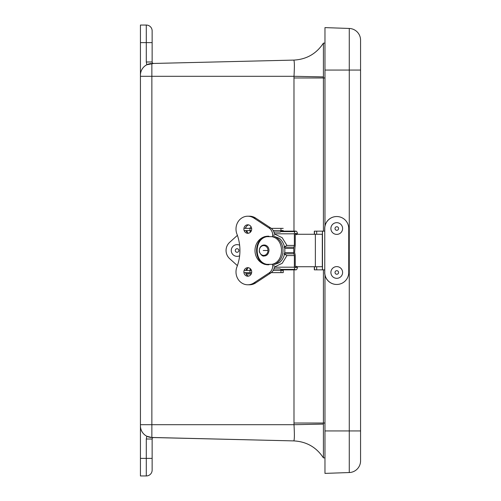 <?xml version="1.0" encoding="UTF-8"?>
<svg xmlns="http://www.w3.org/2000/svg" width="501" height="501" viewBox="0 0 501 501"><rect width="100%" height="100%" fill="white"/><g stroke="black" fill="none" stroke-linecap="round" stroke-linejoin="round"><path stroke-width="0.75" d="M152.141 470.095L152.141 458.384L152.141 470.095A5.855 5.855 0 0 1 146.286 475.95L140.43 475.95L140.43 25.05L146.286 25.05A5.855 5.855 0 0 1 152.141 30.905L152.141 61.986A1.465 1.465 0 0 0 153.638 63.452L146.831 64.761A11.711 11.711 0 0 0 140.43 75.2L140.43 76.296L151.859 76.296L151.859 424.704L293.993 424.704C294.563 434.555 294.488 439.953 293.761 440.899L150.876 437.442M148.233 436.841L146.831 436.239L151.859 437.511L151.859 424.704L140.43 424.704L140.43 425.8A11.711 11.711 0 0 0 151.859 437.511L293.761 440.899C306.493 441.569 316.375 447.218 323.408 457.845L323.408 424.103L293.993 424.704L293.981 269.87M152.141 49.824L152.141 35.414M150.688 437.423L149.605 437.235M148.233 64.159L150.168 63.652M150.795 63.564L151.859 63.489A11.711 11.711 0 0 0 146.831 64.761A11.711 11.711 0 0 1 151.859 63.489L293.736 60.101L153.638 63.452M146.286 475.95L146.286 439.014L152.141 439.014L152.141 458.384L140.43 458.384M152.592 437.523L151.859 437.511A11.711 11.711 0 0 1 140.43 425.8M151.859 63.489A11.711 11.711 0 0 0 140.43 75.2A11.711 11.711 0 0 1 151.859 63.489L151.859 76.296L293.993 76.296C294.563 66.445 294.488 61.047 293.761 60.101C306.493 59.431 316.375 53.782 323.408 43.155L324.967 43.111L323.408 43.13C316.375 53.776 306.48 59.431 293.736 60.101C306.48 59.431 316.375 53.776 323.408 43.13M152.141 439.014A1.465 1.465 0 0 1 153.638 437.548M294.212 439.333L293.918 440.767M293.981 231.13L293.981 77.981L323.408 77.981L323.408 231.155M323.408 269.845L323.408 423.019L293.981 423.019M324.967 457.889L323.408 457.845M293.736 440.899C306.48 441.569 316.375 447.224 323.408 457.87C316.375 447.224 306.48 441.569 293.736 440.899M293.981 77.981L293.993 76.296L323.408 76.897L323.408 43.155M324.967 77.981L323.408 77.981L323.408 76.897M323.408 424.103L323.408 423.019L324.967 423.019M360.57 70.059L349.266 70.059L349.266 28.457L324.967 27.611L349.266 28.457A11.711 11.711 0 0 1 360.57 40.161L360.57 460.839A11.711 11.711 0 0 1 349.266 472.543L324.967 473.389L324.967 275.074M324.967 27.611L324.967 225.926M336.753 234.387L336.747 234.387A5.855 5.849 -90 0 1 331.574 225.788A5.855 5.849 -90 0 1 336.747 222.676L336.753 222.676A5.855 5.849 -90 0 1 341.926 231.268A5.855 5.849 -90 0 1 331.912 231.819A5.855 5.849 -90 0 1 336.753 222.676M338.275 227.529A1.779 1.779 -90 0 1 336.935 230.303A1.779 1.779 -90 0 1 335.2 227.755A1.779 1.779 -90 0 1 338.275 227.529M336.753 278.324L336.747 278.324A5.855 5.849 -90 0 1 330.892 272.469A5.855 5.849 -90 0 1 336.747 266.613L336.753 266.613A5.855 5.849 -90 0 1 342.603 272.256A5.855 5.849 -90 0 1 336.753 278.324A5.855 5.849 -90 0 1 330.904 272.682A5.855 5.849 -90 0 1 336.753 266.613M335.025 272.538A1.779 1.779 -90 0 1 337.636 270.897A1.779 1.779 -90 0 1 337.749 273.978A1.779 1.779 -90 0 1 335.025 272.538M314.334 269.845L314.334 266.732L314.334 269.845L324.761 269.845L324.761 272.469A11.993 11.986 90 0 0 336.747 284.462A11.993 11.986 90 0 0 348.734 272.469L348.734 228.531A11.993 11.986 90 0 0 336.747 216.538A11.993 11.986 90 0 0 324.761 228.531L324.761 231.155L314.334 231.155L314.334 234.268L314.334 231.155M324.761 272.469L324.686 269.845M336.747 216.538L336.666 216.538A11.993 11.986 90 0 0 324.686 228.531L324.686 231.155M324.686 272.469A11.993 11.986 90 0 0 336.666 284.462L336.747 284.462M316.688 231.155L316.688 234.268M316.688 266.732L316.688 269.845M314.484 269.845L314.484 266.732M314.484 234.268L314.484 231.155M246.223 269.682L247.15 269.682A3.138 2.881 90 0 1 247.413 268.361M247.4 232.608A3.138 2.881 90 0 1 247.15 231.318L246.98 231.318M296.592 266.225L296.529 266.958A1.747 0.695 -90 0 1 296.423 267.215A2.117 0.839 -90 0 1 295.934 267.653A4.027 1.597 -90 0 1 295.884 267.653A4.027 1.597 -90 0 1 295.271 267.346L295.233 256.005A3.689 1.465 90 0 0 295.001 254.013L294.644 252.617L295.001 246.987A3.689 1.465 90 0 0 295.233 244.995L295.271 233.654A4.027 1.597 -90 0 1 295.884 233.347A4.027 1.597 -90 0 1 295.934 233.347A2.117 0.839 -90 0 1 296.423 233.785A1.747 0.695 -90 0 1 296.529 234.042L296.592 234.775M296.529 266.958L297.425 267.484A3.958 1.572 -90 0 1 296.961 268.968A4.334 1.716 -90 0 1 295.959 269.864A6.244 2.474 -90 0 1 295.884 269.87A6.244 2.474 -90 0 1 294.932 269.388A2.38 0.946 -90 0 1 294.356 267.19L294.356 255.573L293.905 253.813A2.211 0.877 -90 0 1 293.768 252.617L293.768 248.383A2.211 0.877 -90 0 1 293.905 247.187L294.356 245.427L294.356 233.81A2.38 0.946 -90 0 1 294.932 231.612A6.244 2.474 -90 0 1 295.884 231.13A6.244 2.474 -90 0 1 295.959 231.136A4.334 1.716 -90 0 1 296.961 232.032A3.958 1.572 -90 0 1 297.425 233.516L297.45 234.28M273.928 268.943L280.266 268.943A2.38 0.946 90 0 0 280.541 269.388A6.244 2.474 90 0 0 281.493 269.87A6.244 2.474 90 0 0 281.575 269.864L295.809 269.864M250.143 269.682L251.101 269.682L250.143 269.682M250.212 269.682A1.847 0.827 -90 0 0 250.769 269.187M250.143 231.318L251.076 231.318L250.143 231.318M250.763 231.788A1.847 0.827 -90 0 0 250.212 231.318M295.809 231.136L281.575 231.136A6.244 2.474 90 0 0 281.493 231.13A6.244 2.474 90 0 0 280.541 231.612A2.38 0.946 90 0 0 280.266 232.057L273.909 232.057M274.492 265.787L272.744 265.787A8.429 7.74 90 0 1 268.999 273.007L253.951 282.896A12.851 11.792 90 0 1 247.788 284.787A12.851 11.792 90 0 1 236.898 267.002A42.923 39.404 90 0 0 236.892 233.954A12.838 11.786 90 0 1 247.782 216.207A12.838 11.786 90 0 1 253.938 218.092L268.962 227.949L270.709 227.949A8.429 7.74 -90 0 1 274.373 233.954L282.176 237.699L286.941 245.427L294.356 245.427M294.356 255.573L286.941 255.573L282.201 263.275L274.404 267.039A8.429 7.74 -90 0 1 270.747 273.007L255.698 282.896A12.851 11.792 -90 0 1 249.536 284.787L247.788 284.787M286.941 255.573L283.992 253.813L293.905 253.813M293.905 247.187L283.992 247.187L286.941 245.427M297.425 267.484L297.45 266.72M295.233 266.732L322.312 266.732L322.312 234.268L295.233 234.268M250.538 272.632L245.678 272.632A4.258 3.908 90 0 0 248.659 276.089M245.54 227.291L245.972 227.291M245.985 273.728L251.333 273.728M272.231 264.334L266.895 264.334C253.932 262.217 253.932 238.783 266.895 236.666L264.559 236.666C253.919 241.056 253.919 259.944 264.559 264.334L266.895 264.334M274.961 264.334A15.03 13.226 -90 0 0 283.009 250.5A15.03 13.226 -90 0 0 274.961 236.666L279.364 238.313A15.03 13.226 -90 0 1 279.364 262.687L274.961 264.334L271.792 264.334C284.756 262.217 284.756 238.783 271.792 236.666L267.334 236.666M274.961 236.666L271.792 236.666M248.653 233.19A4.252 3.902 90 0 1 245.891 230.579M245.715 228.368L245.678 228.368A4.252 3.902 90 0 1 248.653 224.905M245.885 270.421A4.258 3.908 90 0 1 248.659 267.791M270.709 227.949L255.679 218.092A12.838 11.786 -90 0 0 249.529 216.207L247.782 216.207M247.782 224.792A4.252 3.902 90 0 1 251.684 229.045A4.252 3.902 90 0 1 247.782 233.297A4.252 3.902 90 0 1 243.881 229.045A4.252 3.902 90 0 1 247.782 224.792M247.788 267.678A4.258 3.908 90 0 1 251.696 271.943A4.258 3.908 90 0 1 247.788 276.201A4.258 3.908 90 0 1 243.881 271.943A4.258 3.908 90 0 1 247.788 267.678M268.962 264.334L268.962 264.753A14.291 13.12 90 0 1 268.116 264.785A14.291 13.12 90 0 1 264.847 264.334M264.077 264.09A14.291 13.12 90 0 1 254.996 250.425A14.291 13.12 90 0 1 264.19 236.854M264.779 236.666A14.291 13.12 90 0 1 268.116 236.196A14.291 13.12 90 0 1 268.962 236.228L268.962 236.666M268.962 227.949A8.429 7.74 90 0 1 272.707 235.169L274.454 235.169M272.707 236.666L272.707 235.169M272.744 265.787L272.744 264.334M237.399 235.357L229.721 242.277A11.066 11.066 -90 0 0 229.721 258.723L237.399 265.636M271.266 272.632L283.215 272.632L283.215 269.87M283.215 231.13L283.215 230.579L273.208 230.579M251.421 230.579L244.144 230.579M283.215 272.632L283.272 269.87M283.272 231.13L283.215 230.579M251.439 270.421L244.137 270.421M283.215 270.421L273.22 270.421M283.215 228.368L271.285 228.368M251.634 228.368L243.931 228.368M243.931 272.632L251.646 272.632M237.123 256.355L237.117 256.355A5.855 5.855 90 0 0 239.628 255.792A5.855 5.855 90 0 1 231.262 250.375A5.855 5.855 90 0 1 239.635 245.208A5.855 5.855 90 0 0 237.117 244.645L237.117 244.645M235.301 250.462A1.779 1.779 90 0 1 238.006 248.978A1.779 1.779 90 0 1 237.937 252.059A1.779 1.779 90 0 1 235.301 250.462M152.141 61.986L146.286 61.986L146.831 64.761L146.286 61.986L146.286 25.05A5.855 5.855 0 0 1 152.141 30.905M140.43 42.616L152.141 42.616M146.286 439.014L146.831 436.239M360.57 430.941L349.266 430.941L349.266 472.543M324.967 70.059L349.266 70.059L349.266 430.941L324.967 430.941M324.761 231.155L324.761 269.845M322.481 231.155L322.481 269.845M322.431 231.155L322.431 269.845M297.425 233.516L296.529 234.042M284.718 252.617L293.768 252.617M293.768 248.383L284.718 248.383M294.356 233.81L274.354 233.81M274.385 267.19L294.356 267.19M295.233 267.215L296.423 267.215M280.541 269.388L294.932 269.388M294.932 231.612L280.541 231.612M296.423 233.785L295.233 233.785M315.361 266.732L315.361 234.268M267.997 250.5A4.904 4.315 90 0 1 263.689 255.404A4.904 4.315 90 0 1 259.374 250.5A4.904 4.315 90 0 1 263.689 245.596A4.904 4.315 90 0 1 267.997 250.5L263.219 250.5M268.999 273.007L270.747 273.007M253.951 282.896L255.698 282.896M253.938 218.092L255.679 218.092M280.961 228.368L280.961 230.579M249.968 230.579L249.968 228.368M249.968 272.632L249.968 270.421M280.961 272.632L280.961 270.421M281.493 269.87L295.884 269.87M281.493 231.13L295.884 231.13M269.018 250.5C268.718 242.703 258.422 243.198 259.361 252.022C261.121 255.197 262.737 256.512 264.209 255.967C265.424 255.936 268.273 255.56 269.018 250.5M250.143 230.579L250.143 232.426M250.143 268.542L250.143 270.421M250.325 227.291L250.143 228.368M251.277 273.865L246.135 274.041"/></g></svg>
